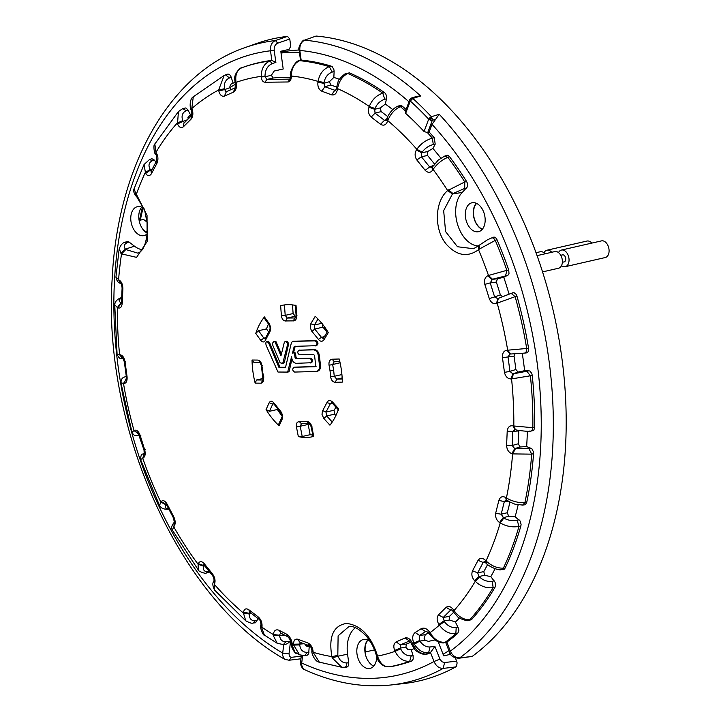 <?xml version="1.0" encoding="UTF-8"?>
<svg xmlns="http://www.w3.org/2000/svg" width="721" height="721" viewBox="0 0 721 721"><rect width="100%" height="100%" fill="white"/><g stroke="black" fill="none" stroke-linecap="round" stroke-linejoin="round"><path stroke-width="1.08" d="M543.985 252.774A8.535 5.534 77.1 0 1 546.915 250.223L586.939 241.057A8.535 5.534 77.1 0 1 591.77 243.103M546.915 250.223A8.535 5.534 77.1 0 1 551.745 252.278M536.018 252.72L540.236 251.755A8.535 5.534 77.1 0 1 545.076 253.801M558.505 252.602A8.535 5.534 77.1 0 1 561.434 250.061L601.458 240.886A8.535 5.534 77.1 0 1 609.092 250.602A8.535 5.534 77.1 0 1 605.279 257.532L565.246 266.698A8.535 5.534 77.1 0 1 561.506 265.689M537.073 255.64L554.764 251.584A8.535 5.534 77.1 0 1 562.389 261.308A8.535 5.534 77.1 0 1 558.577 268.23L542.553 271.898M561.434 250.061A8.535 5.534 77.1 0 1 569.058 259.776A8.535 5.534 77.1 0 1 565.246 266.698M560.758 255.279L562.533 254.874A3.596 2.334 77.1 0 1 565.751 258.965A3.596 2.334 77.1 0 1 564.137 261.885L562.362 262.291M296.106 316.068A53.931 34.95 -102.9 0 0 295.268 316.204L293.123 313.545L292.465 304.893M268.518 324.09A67.404 43.693 -102.9 0 0 266.482 328.911L258.578 330.723L255.766 333.399L260.732 340.384C262.66 342.601 264.283 342.457 265.598 339.952L269.825 331.921L269.708 330.092C270.276 328.533 270.141 326.901 269.312 325.198L269.663 324.288L270.754 328.163L270.024 331.606A51.434 33.337 -102.9 0 0 269.825 331.921M268.563 331.84L266.482 328.911M277.603 408.987L277.378 409.483A67.404 43.693 -102.9 0 0 282.046 415.963M269.411 323.918L264.445 316.943A67.404 43.693 -102.9 0 0 255.766 333.399M281.037 53.03L280.802 51.254L289.04 49.398L290.743 46.27L289.77 39.015L277.765 43.143C275.152 44.351 273.962 46.748 274.214 50.326L275.846 62.385L271.808 60.42L269.888 61.033C264.228 63.52 261.344 68.63 261.245 76.381L261.263 76.859C261.579 80.274 262.868 82.068 265.139 82.239L287.94 81.978C290.058 81.716 291.203 79.887 291.365 76.507L291.347 76.029C291.518 68.279 294.303 63.16 299.684 60.681L301.324 60.086L299.684 60.681A308.976 200.258 -102.9 0 1 329.308 66.656C323.269 68.982 319.52 73.903 318.06 81.41L317.916 82.32C317.519 86.655 318.79 89.602 321.728 91.179L331.642 94.839C334.589 95.424 336.509 93.658 337.392 89.53L337.518 88.62L336.328 87.827L337.491 87.394M368.981 107.303L369.278 106.483L375.019 108.511L374.704 109.295L368.981 107.303C367.872 111.295 368.593 114.558 371.153 117.072L375.064 113.143L374.704 109.295L380.291 107.898L385.365 104.067L386.816 97.11L385.726 93.793L384.654 92.694A309.183 200.384 -102.9 0 0 349.442 72.875L346.134 73.506L347.855 73.524C342.439 76.084 338.996 81.112 337.518 88.62A295.835 191.741 -102.9 0 1 369.278 106.483C372.036 99.705 376.533 95.262 382.761 93.162L384.654 92.694M387.781 118.271L386.672 118.911L387.763 120.632L387.474 121.452C385.915 125.112 383.617 126.049 380.562 124.282L371.153 117.072M432.276 118.46L430.843 118.794L430.41 120.191L432.303 120.335L431.365 116.739L428.68 119.19L424.065 131.528L427.346 132.556L429.148 132.042A309.183 200.384 -102.9 0 1 434.249 137.765L435.205 144.137L433.303 144.533L432.348 138.162C425.967 139.982 420.794 143.695 416.837 149.301L416.396 149.968C414.584 153.276 414.728 156.61 416.837 159.99L425.165 170.318C428.022 173.085 430.509 173.013 432.636 170.12L431.915 167.344L432.357 166.659L433.087 169.417L432.636 170.12M473.508 248.709L457.484 246.744L445.587 231.603L443.658 210.604L452.446 193.994L447.66 190.587C434.61 201.321 433.754 229.747 446.515 244.464C456.943 255.82 467.623 257.568 478.537 249.709L478.627 245.744L473.544 248.7M487.802 275.755L488.487 275.476L492.479 279.225L490.208 282.911L484.818 284.371C483.989 280.09 484.981 277.225 487.802 275.755L491.821 279.478L497.445 278.721L496.336 282.082A291.951 189.217 -102.9 0 1 500.365 294.889L494.633 296.944L490.208 282.911L496.336 282.082M497.823 298.584L496.526 303.388C493.398 304.334 490.983 302.721 489.271 298.557L484.818 284.371M496.526 303.388L516.912 296.016L516.209 294.402L513.992 292.627L511.27 293.312M524.537 353.101L526.258 352.911C528.069 352.605 528.835 351.055 528.574 348.27L526.69 348.468A308.976 200.258 -102.9 0 0 515.127 296.664L511.153 293.348L498.346 298.359L497.175 303.117A295.835 191.741 -102.9 0 1 507.692 350.244L510.711 354.011L524.374 353.11C525.988 352.794 526.754 351.253 526.69 348.468L506.989 350.262C503.745 350.703 502.24 353.164 502.456 357.652L514.046 356.201L514.731 353.849M510.865 378.949L511.568 378.913L513.577 373.793L512.874 373.839L510.865 378.949C507.611 378.75 505.475 376.56 504.457 372.36L502.456 357.652M529.665 431.059C531.368 431.464 532.422 430.347 532.846 427.706L513.091 425.922C509.747 425.246 507.791 427.021 507.205 431.239L512.82 431.41L515.515 429.392M508.08 500.87L506.205 500.311L505.736 497.553L506.412 497.995L506.89 500.744L514.983 504.204L522.59 505.06L524.897 502.636C518.561 502.961 512.397 501.41 506.412 497.995A295.835 191.741 -102.9 0 0 512.604 453.897L511.892 453.689C508.638 452.418 506.881 449.688 506.602 445.479L507.205 431.239M505.736 497.553C502.483 495.823 500.185 496.787 498.842 500.455L504.34 501.555L505.863 500.14M291.942 359.067L289.202 371.243L287.841 372.045M294.213 352.29L295.484 353.092L296.052 357.391L296.935 358.517L310.841 358.193C313.103 359.653 313.275 361.167 311.364 362.735L296.196 363.33C293.402 362.888 291.879 360.626 291.626 356.562L287.652 372.09L288.193 371.477L289.202 371.243L288.661 371.856M295.222 346.152L293.492 352.939M293.267 341.213L315.987 340.663C318.43 342.277 318.601 343.953 316.483 345.674L294.222 346.377L292.483 353.164L293.213 352.515L294.483 353.317L295.051 357.616L295.934 358.752L309.841 358.418C312.094 359.887 312.274 361.401 310.363 362.969L310.409 362.96M285.192 341.457L286.273 341.718L287.21 343.07L287.355 345.413L282.722 363.42L280.09 362.789L272.844 345.449L272.583 343.106L273.764 341.493L275.107 342.042L280.974 355.804L284.398 342.015L286.192 341.222L287.273 341.493L288.211 342.835L288.355 345.179L284.29 362.573L282.92 363.375M282.722 363.42L284.29 362.573L283.732 363.195M273.764 341.493L276.107 341.808L281.352 354.083M287.652 372.09A4045.846 428.806 -7.7 0 1 277.973 372.027L266.04 345.098L265.788 342.953L266.382 341.718L268.401 341.285L269.582 342.601L279.982 367.268L278.982 367.503L285.489 367.539L291.428 342.619L292.681 341.348L314.978 340.889C317.429 342.511 317.6 344.178 315.483 345.909L315.537 345.909M136.873 197.013L144.642 210.171L147.661 225.709C147.003 242.328 143.659 251.458 137.648 253.089L125.824 249.529L121.534 253.882L136.602 257.37L147.129 241.517L147.03 215.408L136.359 194.219L136.882 197.022L136.26 196.382L135.701 193.498L136.359 194.219A295.835 191.741 -102.9 0 1 145.164 172.788L150.193 169.354L150.563 170.003L145.606 173.482L144.011 164.577L149.472 159.566L152.528 160.648L154.204 159.963L155.916 162.09M186.252 110.664L182.656 108.646L185.847 107.925L187.974 109.989L186.252 110.664C182.377 112.539 181.205 115.874 182.728 120.668L177.177 123.093A295.835 191.741 -102.9 0 0 155.934 152.347L154.844 144.02C153.222 143.596 153.979 154.186 155.808 154.492L155.934 152.347L156.367 153.005C158.223 156.313 158.422 159.738 156.953 163.279L151.419 173.752C149.553 176.339 147.616 176.248 145.606 173.482M182.656 108.646L178.429 111.566L177.492 123.904C179.105 127.428 181.079 128.383 183.413 126.752L191.029 119.172L191.407 115.766L183.855 123.282L183.413 126.752M236.263 83.276L235.325 83.996L235.145 83.131L236.073 82.374L236.263 83.276C236.912 87.592 235.929 90.576 233.307 92.216L224.411 96.1C221.762 96.74 219.887 95.019 218.796 90.918L218.625 90.008A295.835 191.741 -102.9 0 0 191.786 108.565L193.282 96.794C189.136 99.02 189.92 109.177 191.182 110.016L191.786 108.565L192.11 109.367C193.39 113.332 193.03 116.595 191.029 119.172M299.089 350.199L313.455 349.865C316.041 350.145 317.664 352.091 318.322 355.678L319.493 365.466C319.7 369.062 318.547 371.063 316.014 371.486A4045.846 428.806 172.3 0 1 294.628 372.063C292.302 370.522 292.131 368.927 294.114 367.277L315.068 366.728L315.735 365.565L314.554 355.552L313.617 354.435L299.503 354.777C297.34 353.29 297.205 351.767 299.089 350.208L314.464 349.631C317.051 349.919 318.664 351.857 319.322 355.453L320.494 365.232C320.71 368.828 319.547 370.837 317.024 371.252M294.727 367.133L316.068 366.493M293.528 320.917A51.434 33.337 -102.9 0 0 293.204 320.863L285.696 320.953C283.362 320.953 281.929 319.178 281.388 315.636L280.64 305.74A67.404 43.693 -102.9 0 1 282.127 305.362A67.404 43.693 -102.9 0 1 296.043 305.56M297.016 315.221L296.791 315.456C296.791 319.006 295.592 320.809 293.204 320.863L295.051 317.961L287.183 318.051L285.21 315.356L281.388 315.636M296.791 315.456L296.034 305.56M295.268 316.204L287.183 318.051L285.696 320.953A51.434 33.337 -102.9 0 0 285.39 321.007M341.916 374.56L334.247 376.317L333.67 370.405L330.038 370.882L329.064 365.25C328.632 361.699 329.659 359.68 332.138 359.211L339.212 359.004A67.404 43.693 -102.9 0 1 342.34 382.103L335.265 382.319L336.761 379.165L334.247 376.317L330.588 376.515C331.11 380.057 332.669 381.995 335.265 382.319M333.67 370.405L332.651 364.502L329.064 365.25A51.434 33.337 -102.9 0 0 328.965 364.772M330.615 376.993A51.434 33.337 -102.9 0 0 330.588 376.515L330.038 370.882M318.619 339.708A51.434 33.337 -102.9 0 0 318.376 339.33L311.986 331.435A51.434 33.337 -102.9 0 0 311.697 331.137L310.264 327.695L310.769 323.81L314.419 325.009L314.744 329.046L311.986 331.435M310.967 323.432L315.212 316.348A67.404 43.693 -102.9 0 1 328.298 332.552L324.071 339.645C322.323 341.907 320.421 341.799 318.376 339.33L321.44 337.329L314.744 329.046L322.828 327.19L322.323 323.197M264.445 316.943L264.156 317.952M332.138 359.211L334.084 361.491L339.771 361.32M340.096 362.798L332.651 364.502L334.364 361.446M313.076 436.529L311.139 426.616L309.264 423.597L301.036 423.687M312.013 426.12L311.842 426.76C310.895 423.308 309.219 421.587 306.822 421.605A51.434 33.337 -102.9 0 0 307.137 421.542M311.842 426.76L313.725 436.385A67.404 43.693 -102.9 0 1 312.238 436.773A67.404 43.693 -102.9 0 1 298.332 436.565L296.439 426.94L300.206 426.255L301.459 423.678L299.323 421.695C296.989 421.731 296.025 423.479 296.439 426.94M308.038 423.795L310.129 434.691L302.216 436.502L298.332 436.565M310.129 434.691A67.404 43.693 -102.9 0 0 312.788 435.069M317.591 371.18L316.014 371.486M299.873 350L299.089 350.208M266.842 341.475L268.572 342.835L278.982 367.503M279.982 367.268L285.534 367.304M327.109 332.129A53.931 34.95 -102.9 0 0 322.828 327.19M324.071 339.645L323.648 337.924L322.918 338.284L321.44 337.329L324.414 336.653M323.648 337.924L327.568 331.363M317.916 82.32L323.891 83.294L324.838 86.772L321.728 91.179M329.398 81.698L333.85 77.399L334.111 71.532L333.94 69.766L332.345 66.819L331.164 66.116L329.308 66.656L332.246 72.082C327.893 73.695 325.162 77.138 324.062 82.419L323.891 83.294L329.398 81.698L330.813 85.024L324.838 86.772L335.535 90.495M331.642 94.839L334.706 90.431L335.86 89.972M335.635 90.458L336.202 88.692L337.392 89.53M330.813 85.024A291.951 189.217 77.1 0 1 336.446 87.043M324.062 82.419L318.06 81.41A295.835 191.741 -102.9 0 0 291.347 76.029L291.518 75.975M331.164 66.116A309.183 200.384 -102.9 0 0 301.324 60.086M299.431 52.345A314.572 203.881 -102.9 0 0 281.028 53.03L283.191 69L274.205 71.028L271.312 75.326L273.241 78.021A291.951 189.217 -102.9 0 1 290.626 77.48M387.664 116.532A291.951 189.217 -102.9 0 0 381.148 111.611L380.291 107.898M435.205 144.137L432.933 148.454L427.211 151.789L427.544 155.466A291.951 189.217 -102.9 0 1 434.384 163.91M230.99 89.557L229.963 87.917L229.918 86.205L231.198 83.906L233.09 83.167L231.252 77.327C230.242 74.732 228.854 73.731 227.115 74.308L224.159 75.471L218.625 90.008L224.519 88.719L224.655 89.593L218.796 90.918M213.84 581.216L213.713 581.487C212.344 582.992 212.596 585.812 214.452 589.958L214.606 583.767C215.597 580.621 214.876 577.323 212.461 573.853L212.551 575.556L204.232 565.273L204.124 563.534L212.461 573.853M212.524 575.52C213.731 577.647 214.218 579.423 213.966 580.829L214.353 584.398A295.835 191.741 -102.9 0 0 243.428 613.066L245.762 620.817C249.736 622.917 252.134 623.656 252.954 623.034L255.225 620.79L257.018 620.682L257.622 618.267M213.921 580.946L214.606 583.767M140.883 435.763L140.216 435.529L144.669 449.715L145.281 449.805M144.975 452.968L144.2 453.581L144.011 450.012L138.288 433.519L139.333 433.709M120.641 283.398L118.577 279.802A295.835 191.741 -102.9 0 1 121.534 253.882L119.163 248.925L115.928 277.17M119.127 280.063L115.928 277.152C116.766 280.911 118.271 282.956 120.425 283.308L119.127 280.063C121.47 281.469 122.723 284.317 122.885 288.607L122.282 302.847L121.498 302.09L122.101 287.94L122.885 288.607M120.858 253.233L125.427 249.096C123.381 246.384 124.012 244.23 127.329 242.626L128.942 241.95L134.476 246.185A29.21 18.935 77.1 0 0 142.019 249.709M119.163 248.925C120.605 245.095 122.525 242.878 124.922 242.256L127.329 242.626M124.922 242.256L127.698 241.4L128.942 241.95M147.517 233.496A14.826 9.607 77.1 0 1 144.002 235.605A14.826 9.607 77.1 0 1 133.25 228.548A14.826 9.607 77.1 0 1 137.378 206.693A14.826 9.607 77.1 0 1 144.047 208.585M252.954 623.034L255.45 622.782L257.018 620.682M203.854 566.273L198.104 564.282L198.347 563.642L204.061 565.67L203.854 566.273C202.736 569.923 204.16 571.753 208.117 571.753L206.17 573.078L209.622 572.041M149.472 159.566L151.888 158.701L154.204 159.963M187.974 109.989L190.695 115.207A298.386 193.39 -102.9 0 1 191.939 113.909M234.983 82.266A298.386 193.39 -102.9 0 0 233.09 83.176M271.628 60.429A309.183 200.384 -102.9 0 0 244.158 66.909L242.499 67.495A308.976 200.258 -102.9 0 0 241.977 67.675C236.93 69.991 234.965 74.885 236.073 82.374A295.835 191.741 -102.9 0 1 261.245 76.381L264.995 76.282L266.716 79.49L273.241 78.021M147.571 232.856A14.384 9.319 77.1 0 1 145.777 231.747L143.335 229.882A14.826 9.607 77.1 0 1 141.253 226.718A14.826 9.607 77.1 0 1 141.704 207.161M450.67 654.28L443.721 655.867L443.073 654.217A314.572 203.881 -102.9 0 0 448.913 650.675M448.056 654.875A314.572 203.881 -102.9 0 0 450.283 653.704M482.403 229.179A14.384 9.319 77.1 0 1 474.021 217.499A14.384 9.319 77.1 0 1 476.617 203.421M139.504 435.682L138.72 434.015L134.016 430.581L131.961 432.203L120.921 382.752L123.498 383.455L126.779 378.354M492.479 279.225L505.556 275.936L506.845 270.321L488.487 275.476A295.835 191.741 -102.9 0 0 478.537 249.709L479.411 249.042L479.231 245.248L487.531 239.751L493.29 237.218M492.569 237.705C494.2 236.515 495.678 237.182 497.003 239.705L495.273 240.381A308.976 200.258 -102.9 0 1 506.845 270.321L508.747 270.06L508.99 273.52L508.413 274.872L503.772 277.288L497.445 278.721M490.83 238.381C492.272 237.299 493.759 237.966 495.273 240.381L479.411 249.042M448.489 189.839L452.986 193.561L464.73 188.406L464.757 181.953A308.976 200.258 -102.9 0 0 447.84 157.34L444.668 156.106L447.218 155.24L448.417 155.628L449.516 156.655L447.84 157.34C441.973 159.801 437.061 163.829 433.087 169.417A295.835 191.741 -102.9 0 1 447.66 190.587L464.757 181.953L466.676 181.629L467.406 183.296L467.388 186.829L462.269 192.417A29.21 18.935 77.1 0 0 457.529 224.321A29.21 18.935 77.1 0 0 478.311 246.005M416.396 149.968L421.686 152.798L421.397 156.763L427.544 155.466M265.031 338.96L263.859 338.149L260.732 340.384M335.95 407.194A53.931 34.95 77.1 0 1 334.057 410.231L325.973 412.079L326.721 415.954L323.819 418.477L329.921 425.192A67.404 43.693 -102.9 0 0 338.6 408.726L332.498 402.003L332.372 403.246L331.489 402.66L330.407 403.661L325.973 412.079L322.702 410.628A51.434 33.337 -102.9 0 1 322.485 410.934M334.057 410.231L334.625 414.142L335.896 415.548M482.232 229.386A14.826 9.607 77.1 0 1 473.868 217.553A14.826 9.607 77.1 0 1 476.239 203.25M473.255 202.619A14.826 9.607 77.1 0 1 484.809 216.102A14.826 9.607 77.1 0 1 478.546 231.693A14.826 9.607 77.1 0 1 477.212 231.847A14.826 9.607 77.1 0 1 465.658 218.373A14.826 9.607 77.1 0 1 471.922 202.781A14.826 9.607 77.1 0 1 473.255 202.619M429.148 132.042L432.014 124.363A318.916 206.702 77.1 0 1 450.292 651.144L449.444 652.018C450.427 655.795 453.545 657.867 458.799 658.255L459.71 657.885C455.645 657.949 452.5 655.695 450.292 651.144L446.894 642.114A309.183 200.384 -102.9 0 0 457.754 633.335L455.843 633.651L456.204 627.513C451.58 627.946 447.651 625.999 444.406 621.673L443.244 617.437L438.458 614.914L446.083 607.334L450.67 610.056L451.355 609.66M440.846 158.151A298.386 193.39 -102.9 0 0 432.933 148.463M466.676 181.629A309.183 200.384 -102.9 0 0 449.516 156.655M508.747 270.06A309.183 200.384 -102.9 0 0 497.003 239.705M509.062 294.114A298.386 193.39 -102.9 0 0 503.772 277.297M528.574 348.27A309.183 200.384 -102.9 0 0 516.912 296.016M534.694 427.562L532.846 427.706A308.976 200.258 -102.9 0 0 530.386 375.794L511.568 378.913A295.835 191.741 -102.9 0 1 513.812 426.138L515.389 429.554C515.686 430.446 531.152 431.87 530.494 431.203L533.729 430.401L534.694 427.562A309.183 200.384 -102.9 0 0 532.215 375.199L531.792 373.451L529.854 370.964L524.618 370.675A298.386 193.39 -102.9 0 0 522.265 353.317M522.59 505.06L525.212 504.754L526.7 502.528A309.183 200.384 -102.9 0 0 533.567 453.626L533.45 451.86L531.927 448.832L526.654 446.533A298.386 193.39 -102.9 0 0 527.348 431.302M501.365 569.626L503.384 568.157C497.211 568.31 491.425 565.895 486.017 560.911L485.747 562.885C488.378 566.391 498.779 570.861 501.365 569.626L504.321 569.112L505.142 568.058A309.183 200.384 -102.9 0 0 520.886 525.951L521.085 524.293L520.075 520.932L515.127 516.777A298.386 193.39 -102.9 0 0 518.156 504.853M468.271 620.52L469.768 619.799C463.792 619.853 458.538 616.788 454.014 610.606L453.257 611.787L457.411 616.473C458.159 618.42 468.65 621.61 468.262 620.52L471.471 619.69A309.183 200.384 -102.9 0 0 495.021 587.245L495.525 585.803L495.111 582.343L490.821 576.62A298.386 193.39 -102.9 0 0 495.102 568.716M455.384 621.971A298.386 193.39 -102.9 0 0 459.529 618.023M457.754 633.335L458.862 630.641L458.718 628.874L455.384 621.98L449.534 620.015L443.884 620.952L438.891 624.368C436.728 620.601 436.584 617.446 438.458 614.914M299.99 50.019L299.828 50.443C299.53 45.342 301.162 41.935 304.713 40.205A327.875 212.497 77.1 0 1 420.676 95.992L416.999 96.308L411.358 98.056M316.068 36.05L304.199 40.277L316.068 36.05A329.281 213.416 -102.9 0 1 551.069 301.838A329.281 213.416 -102.9 0 1 472.138 656.443L458.799 658.255M332.498 402.003C330.164 399.885 328.298 400.083 326.928 402.606A51.434 33.337 -102.9 0 0 327.073 402.228M430.779 633.966L429.995 632.696L429.229 633.732L429.788 634.633L435.475 640.491C440.333 642.663 443.235 643.393 444.19 642.69L445.109 642.321C439.54 642.609 434.763 639.824 430.779 633.966C429.401 634.85 429.5 634.831 431.077 633.903M444.19 642.69L446.777 642.195M147.39 222.374L143.533 219.418L139.117 220.428M524.618 370.675L518.102 372.081L515.848 369.494A291.951 189.217 -102.9 0 0 514.046 356.201M526.654 446.533L520.202 446.993L518.201 443.794A291.951 189.217 -102.9 0 0 518.76 430.933L512.82 431.41L512.189 445.515L506.602 445.479M515.127 516.777L508.711 516.317L507.278 512.73A291.951 189.217 -102.9 0 0 509.873 502.375M490.821 576.62L484.611 575.331L483.809 571.609A291.951 189.217 -102.9 0 0 487.576 564.561M487.026 562.966L485.152 562.281L485.413 560.289C482.493 557.693 480.042 557.712 478.068 560.334L483.133 562.488L485.233 562.362M484.287 561.65L483.133 562.488L477.681 572.862L483.809 571.609M471.471 619.69L469.768 619.799A308.976 200.258 -102.9 0 0 493.119 587.633C486.594 588.435 480.646 586.344 475.247 581.342L474.634 580.729L478.969 576.494L479.591 577.07L475.247 581.342A295.835 191.741 -102.9 0 1 454.014 610.606L453.509 609.831L452.77 611.057L453.257 611.787L454.491 611.642M453.509 609.831C451.031 606.505 448.552 605.676 446.083 607.334M449.534 620.015L449.399 616.41L443.244 617.437L450.67 610.056L451.851 609.975M434.691 639.96L428.535 641.366L425.3 640.401L419.874 641.032L414.35 644.195L413.773 643.042L419.55 640.581L419.874 641.032C422.65 645.16 426.003 647.143 429.959 646.971L434.907 646.395L430.401 652.631A309.183 200.384 -102.9 0 1 427.995 653.902L426.345 654.046C420.586 654.091 415.999 650.63 412.565 643.682A295.835 191.741 -102.9 0 0 413.773 643.042C411.979 638.31 412.448 634.795 415.152 632.515A287.427 186.288 -102.9 0 0 421.082 628.739C424.218 627.261 427.183 628.577 429.995 632.696A295.835 191.741 -102.9 0 0 439.395 625.134L438.891 624.368M446.894 642.114L445.109 642.321A308.976 200.258 -102.9 0 0 455.843 633.651C449.399 634.165 443.92 631.335 439.395 625.134L444.406 621.673M429.229 633.732L426.471 631.245L425.525 631.569L421.082 628.739M425.3 640.401L424.128 638.4L425.282 634.732A291.951 189.217 -102.9 0 0 428.508 632.732M532.215 375.199L530.386 375.794L526.826 371.225L528.655 370.63M515.389 429.554L514.632 429.328L513.091 425.922M526.7 502.528L524.897 502.636A308.976 200.258 -102.9 0 0 531.701 454.158L512.604 453.897L515.398 448.75L530.764 448.056M511.892 453.689L514.686 448.57L515.398 448.75M520.202 446.993L514.686 448.57L512.189 445.515L518.201 443.794M533.567 453.626L531.701 454.158L528.908 448.588M508.711 516.317L503.114 517.696L499.536 522.518C496.481 520.274 495.201 517.182 495.669 513.253L501.176 514.226L504.34 501.555L507.845 501.32M499.536 522.518L500.221 522.941L503.808 518.084L501.176 514.226L507.278 512.73M495.669 513.253L498.842 500.455M504.457 372.36L509.954 371.405L507.999 356.832L510.008 354.029L510.901 354.002L509.981 354.029L506.989 350.262M512.955 292.699L497.706 298.629L494.633 296.944L489.271 298.557M502.925 296.746L500.365 294.889M518.282 372.081L512.874 373.839L509.954 371.405L515.848 369.494M518.823 430.401L518.76 430.933M449.399 616.41A291.951 189.217 -102.9 0 0 453.617 612.318M377.975 657.354L376.723 656.939L376.407 655.831L377.588 656.074L377.975 657.354C380.427 663.807 384.212 666.961 389.331 666.808L390.944 666.646A309.183 200.384 -102.9 0 0 411.61 661.076L413.214 659.039L413.079 655.605L411.24 649.765L407.897 649.513L405.878 647.314L406.401 644.087A291.951 189.217 -102.9 0 0 410.673 642.303M311.95 651.189L311.896 650.342L313.076 651.378L313.13 652.28L311.95 651.189C311.13 652.442 314.861 661.959 319.295 662.121L313.13 652.28A295.835 191.741 -102.9 0 0 331.885 656.606L337.816 655.407L338.059 656.191L347.558 654.163L348.721 662.743L346.846 662.914C342.754 663.014 339.825 660.769 338.059 656.191L332.21 657.885L331.885 656.606C328.443 636.598 333.345 625.531 346.603 623.413C360.906 625.242 371.234 636.129 377.588 656.074A295.835 191.741 -102.9 0 0 395.117 651.324L400.651 648.873L400.254 648.053L394.72 650.432C393.179 646.467 393.666 643.61 396.18 641.87L405.076 637.986L409.348 640.933M409.519 640.906L411.177 643.285L412.196 642.826L412.565 643.682L411.529 644.105L413.998 648.368C415.738 652.379 425.507 655.389 425.552 654.262L426.345 654.046A308.976 200.258 -102.9 0 0 428.616 652.838L430.401 652.631M405.076 637.986C407.852 637.31 410.231 638.923 412.196 642.826M396.18 641.87L400.299 644.889L409.447 640.987M394.72 650.432L395.117 651.324C398.533 658.282 403.39 661.608 409.708 661.319L411.177 655.849C406.635 656.083 403.12 653.758 400.651 648.873M411.61 661.076L409.708 661.319A308.976 200.258 -102.9 0 1 389.331 666.808L390.656 666.673M376.723 656.939L376.723 656.939C378.101 661.671 381.003 664.861 385.42 666.501L388.889 666.844M376.677 656.804A14.826 9.607 77.1 0 1 376.164 661.148A14.826 9.607 77.1 0 1 370.053 668.394A14.826 9.607 77.1 0 1 359.77 662.202A14.826 9.607 77.1 0 1 357.319 646.728A14.826 9.607 77.1 0 1 363.429 639.482A14.826 9.607 77.1 0 1 370.315 641.555M427.995 653.902L425.552 654.262M411.24 649.756A298.386 193.39 -102.9 0 0 414.169 648.585M347.558 654.163A29.21 18.935 77.1 0 1 355.399 627.73M348.721 662.743C348.892 665.663 348 667.132 346.053 667.168M264.355 635.039C263.192 636.174 259.335 626.378 260.876 625.278L264.328 635.021L277.252 643.321L273.295 635.634L273.322 634.534C273.944 630.388 275.972 629.009 279.397 630.388A287.427 186.288 -102.9 0 0 286.318 634.02C289.752 636.201 291.735 639.68 292.293 644.457L292.384 645.791L291.158 643.429L292.293 644.457A295.835 191.741 -102.9 0 0 293.672 645.079L299.72 644.916C300.378 649.873 302.856 652.361 307.146 652.37L304.785 655.677L306.867 655.506L308.669 653.821L309.237 646.367A298.386 193.39 -102.9 0 0 310.751 646.971M373.739 666.087A14.826 9.607 77.1 0 1 365.79 655.786A14.826 9.607 77.1 0 1 365.331 644.898A14.826 9.607 77.1 0 1 367.755 639.951M235.379 84.321A298.395 193.399 -102.9 0 0 229.891 87.538M443.073 654.217L438.242 641.888M365.79 655.786L365.277 651.991A14.384 9.319 77.1 0 1 367.971 640.05M455.42 657.885L457.123 662.878L456.564 666.051L455.663 666.952A329.281 213.416 -102.9 0 1 403.418 683.598L391.242 684.95A327.875 212.497 77.1 0 0 443.226 668.394L455.663 666.952M434.916 646.395L439.909 659.12L434.033 661.499A318.916 206.702 77.1 0 1 301.711 663.05L301.729 665.267L302.991 668.439L304.523 669.638C333.616 682.913 362.519 688.014 391.242 684.95M430.518 652.559L434.033 661.499C436.115 666.141 439.179 668.439 443.226 668.394L444.56 662.536L456.69 661.13M302.604 655.632L301.711 663.05L300.585 661.752C299.792 664.825 303.199 670.142 304.523 669.638M299.116 50.01A314.572 203.881 -102.9 0 0 280.92 52.164M311.896 650.342C311.373 647.864 310.625 646.358 309.66 645.836L299.621 642.123L297.845 639.239L307.993 643.006L309.697 645.854M304.785 655.677L299.521 654.803L293.672 645.079L293.609 644.204L299.63 644.096L300.783 642.276M293.609 644.204C293.609 640.284 295.024 638.635 297.845 639.239M299.72 644.916L299.63 644.096L303.82 643.763M292.384 645.791L294.916 652.126L299.539 654.812M291.23 644.412L291.23 644.403C290.067 643.348 294.006 654.073 297.16 653.749M286.318 634.02L287.913 636.877C289.923 638.941 291.005 641.122 291.158 643.438M346.846 662.914C346.792 665.825 345.9 667.304 344.169 667.34L341.781 667.276L332.21 657.885M319.286 662.121L341.781 667.276L346.54 667.186M376.407 655.831C375.785 653.055 373.469 644.817 366.124 635.868C354.11 624.116 351.289 627.189 348.838 626.648L338.113 635.814L337.816 655.407M313.076 651.378C312.626 647.44 310.931 644.646 307.993 643.006M305.208 644.277L306.903 646.349L309.237 646.367M279.397 630.388L280.613 633.02L287.688 636.724M250.034 612.003L249.358 611.913L248.925 609.804L258.334 617.014L259.001 619.276C259.975 619.745 260.632 621.484 260.984 624.521L261.912 627.207A295.835 191.741 -102.9 0 0 273.322 634.534L279.577 635.246L280.523 632.975M290.536 641.095L285.849 641.663C282.244 641.825 280.181 639.833 279.658 635.679L279.577 635.246M286.417 636.084L285.038 635.381M301.261 656.146L291.248 657.345L289.608 656.561L289.013 653.893L282.704 653.1L282.65 655.281L283.804 658.39L284.921 659.382L289.13 660.238L300.936 658.796M289.761 39.015L287.517 36.383A329.281 213.416 -102.9 0 0 256.748 43.458L245.203 47.541A327.875 212.497 77.1 0 1 275.413 40.547C271.718 42.278 270.087 45.693 270.51 50.785L274.214 50.326M235.217 87.818L233.307 92.216M235.325 83.996L235.145 87.845L226.079 91.81L224.655 89.593L229.918 87.692M224.411 96.1L226.34 91.702M187.983 119.055L188.632 116.198L190.695 115.207M177.492 123.904L182.99 121.461L184.819 122.66M182.728 120.668L182.99 121.461L187.226 119.821M151.257 171.003L150.563 170.003L152.059 169.399M151.626 170.976L151.077 171.328L151.419 173.752M136.26 196.382C133.755 193.111 133.052 190.515 134.151 188.596L135.701 193.498M156.367 153.005L156.953 163.279M151.14 171.228L156.646 160.792M192.11 109.367L191.48 110.791C192.011 114.324 191.984 115.991 191.407 115.775L191.407 115.775M231.252 77.327L229.485 77.976L225.547 74.867L224.159 75.471L193.273 96.794M289.95 79.121L266.716 79.49L265.139 82.239M285.849 641.663L283.425 644.565L285.399 644.331L287.355 643.691L290.545 641.086L289.013 653.893M287.517 36.383L275.413 40.547L277.765 43.143M273.295 635.634L284.471 635.093M283.425 644.565L277.252 643.33M405.878 647.314L400.254 648.053L400.299 644.889L406.401 644.087M419.55 640.581L419.523 635.399A291.302 188.794 -102.9 0 0 425.525 631.569L426.931 631.407M415.152 632.515L419.523 635.399L425.282 634.732M414.35 644.195C418.306 650.279 423.065 653.163 428.616 652.838L429.959 646.971M484.611 575.331L478.969 576.494L477.681 572.862L472.534 570.807L478.068 560.334M479.591 577.07C483.44 580.522 487.693 581.919 492.353 581.261L493.119 587.633L495.021 587.245M474.634 580.729C471.894 577.629 471.192 574.322 472.534 570.807M505.142 568.058L503.384 568.157A308.976 200.258 -102.9 0 0 518.994 526.411C512.451 527.538 506.196 526.375 500.221 522.941A295.835 191.741 -102.9 0 1 486.017 560.911L485.413 560.289M503.808 518.084C508.053 520.427 512.496 521.139 517.146 520.229L518.994 526.411L520.886 525.951M420.676 95.992L412.818 98.444A326.974 211.92 77.1 0 1 431.365 116.739L439.233 114.288L432.014 124.363M411.529 98.002L409.717 99.777L410.276 101.048L412.818 98.444L411.529 98.002L410.555 98.786L411.285 99.444M424.065 131.528A308.624 200.023 -102.9 0 0 405.662 113.377L410.276 101.048A324.288 210.181 77.1 0 1 428.68 119.19L430.41 120.191M430.843 118.794L429.788 117.685M410.555 98.786L409.717 99.777M409.907 99.39L405.184 111.872M405.662 113.377L405.752 111.268M406.085 109.448A309.183 200.384 -102.9 0 0 402.012 105.969L400.831 105.347L397.884 106.158C393.053 108.393 389.313 112.647 386.672 118.911L386.384 119.704L387.474 121.452M433.303 144.533C428.716 145.723 424.993 148.265 422.136 152.158L416.837 149.301A295.835 191.741 -102.9 0 0 387.763 120.632C390.539 113.855 394.748 109.195 400.389 106.645L402.012 105.969M422.136 152.158L421.686 152.798L427.328 151.617M431.915 167.344L429.671 166.975L421.397 156.763L416.837 159.99M433.069 165.605L429.671 166.975L425.165 170.318M433.357 166.037L438.143 160.17L444.668 156.106M452.446 193.994L462.269 192.417M434.249 137.765L432.348 138.162A308.976 200.258 -102.9 0 0 427.346 132.556M333.85 77.408A298.386 193.39 77.1 0 1 339.456 79.355M392.738 109.592A298.386 193.39 -102.9 0 0 385.365 104.076M385.897 120.596L384.464 120.317L380.562 124.282M405.49 111.043A308.976 200.258 -102.9 0 0 400.389 106.645L397.884 106.158M386.465 119.497L384.464 120.317L375.064 113.143L381.148 111.611M386.672 98.795L384.789 99.273L382.761 93.162A308.976 200.258 -102.9 0 0 347.855 73.524L349.442 72.875M121.398 303L117.911 307.813C120.371 308.696 121.822 307.038 122.282 302.847M122.02 297.935C118.559 299.521 118.217 301.108 120.993 302.721L121.461 302.982M125.544 361.311L125.084 362.068L127.067 376.777L126.301 376.479L124.327 361.843L122.921 358.319L123.832 358.544M126.274 378.561L124.012 383.473C126.319 383.212 127.338 380.976 127.067 376.777M139.153 433.79L134.016 430.581A295.835 191.741 -102.9 0 1 123.498 383.455L124.012 383.473M166.425 504.439L166.1 504.871L160.783 502.032L159.548 505.574C161.107 508.206 163.802 509.414 167.642 509.206L168.651 508.873M204.521 565.643L204.16 565.183M248.925 609.804C245.996 608.01 244.194 608.83 243.527 612.291L249.493 613.301L249.673 612.147M251.007 613.201L249.493 613.301L249.43 614.04L243.428 613.066L243.527 612.291M147.544 233.234A14.826 9.607 77.1 0 1 143.335 229.882M174.176 522.392L174.067 526.321L173.905 522.716C171.544 525.762 171.039 528.241 172.382 530.151L173.698 526.754A295.835 191.741 -102.9 0 0 198.104 564.282L198.23 569.869C197.707 571.194 205.927 574.06 206.17 573.078M198.347 563.642C199.663 561.001 201.592 560.965 204.124 563.534M144.506 453.176C142.812 455.248 141.037 451.779 140.568 459.583L143.173 458.006L144.272 453.392M144.299 453.284L142.704 458.214A295.835 191.741 -102.9 0 0 160.783 502.032L161.153 501.591L166.326 504.457M143.173 458.006C145.173 456.672 145.678 453.906 144.669 449.715M161.153 501.591C163.009 499.788 165.046 500.698 167.245 504.33L166.839 505.304L165.866 503.943L166.776 504.105M174.338 522.202L173.428 517.912L173.869 517.02C175.545 520.923 175.609 524.023 174.067 526.321M167.245 504.33L173.869 517.02M134.476 430.347C136.72 429.608 138.63 431.329 140.216 435.529M122.3 358.175L119.623 354.777L117.081 354.344C120.443 361.23 121.362 357.283 123.3 358.544M123.057 358.454L119.623 354.777A295.835 191.741 -102.9 0 1 117.379 307.561L117.911 307.813M120.137 354.786C122.57 355.156 124.219 357.58 125.084 362.068M121.624 297.845L120.443 297.971L122.128 297.295M120.443 297.971C116.874 299.539 114.972 301.802 114.738 304.758L117.379 307.561L120.993 302.721M125.824 249.529L125.427 249.096L134.476 246.185M259.001 619.276L249.547 612.039M258.334 617.014C261.02 619.501 262.246 622.647 262.02 626.441M295.502 317.943L296.097 315.401L295.322 305.226M282.416 305.298L280.64 305.74M278.639 424.299L281.857 417.216L282.262 418.964L279.162 425.787L278.621 424.354M277.378 409.483L269.474 411.294L266.067 409.573A67.404 43.693 -102.9 0 0 279.162 425.787M273.295 403.381L272.763 404.039L269.167 402.751C270.501 400.579 272.159 400.741 274.151 403.219L273.998 404.139L280.667 412.394C282.064 415.134 282.461 416.738 281.857 417.216M266.067 409.573L269.167 402.751M282.262 418.964L282.47 414.809L280.82 411.439A51.434 33.337 -102.9 0 1 280.532 411.123L280.667 412.394M260.461 362.312L257.965 360.076L252.035 360.022L254.153 362.257M256.541 379.967L262.832 380.03L261.092 383.184L255.153 383.121L256.541 379.967L263.075 378.471M261.092 383.184C263.165 382.806 263.949 380.841 263.453 377.299A51.434 33.337 -102.9 0 0 263.562 377.777M257.965 360.076C260.146 360.491 261.471 362.483 261.93 366.034L262.841 371.234M261.903 365.556A51.434 33.337 -102.9 0 0 261.93 366.043L262.264 365.331M252.035 360.022A67.404 43.693 -102.9 0 0 255.153 383.121M322.503 410.952L321.981 414.35L323.819 418.477M289.896 79.193L287.94 81.978M271.312 75.326L265.004 76.75L261.263 76.859M268.572 342.835L269.582 342.601M326.388 331.209L327.289 330.93M342.232 379.003L336.761 379.165L342.178 377.921M299.323 421.695L306.822 421.605L309.336 423.587M308.11 424.444L300.206 426.255L302.216 436.502M320.494 365.232L319.493 365.466M319.322 355.453L318.322 355.678M314.464 349.631L313.455 349.865M288.355 345.179L287.355 345.413M276.666 342.736L275.665 342.962M315.987 340.663L314.978 340.889M295.772 354.083L294.763 354.308M296.935 358.517L295.934 358.752M296.052 357.391L295.051 357.616M310.841 358.193L309.841 358.418M317.988 319.043L314.419 325.009L321.8 323.314M334.111 71.532L332.246 72.082M271.808 60.42L270.51 50.785A318.916 206.702 77.1 0 0 113.954 313.112A318.916 206.702 77.1 0 0 282.704 653.1L283.732 644.529M142.37 207.477A316.366 205.043 -102.9 0 0 139.468 220.347M275.918 62.357L272.25 63.619C267.554 65.674 265.139 69.892 264.995 76.282M152.528 160.648C148.823 162.486 148.039 165.388 150.193 169.354M126.274 376.317L126.31 378.318M505.556 275.936L507.458 275.674M464.73 188.406L466.649 188.073M258.578 330.723L263.859 338.149L265.553 337.752M265.193 338.942L265.598 339.952M334.625 414.142L326.721 415.954L332.237 422.037M301.135 60.077L299.828 50.443A318.916 206.702 77.1 0 1 408.951 101.778M472.138 656.443L459.71 657.885A327.875 212.497 77.1 0 0 439.233 114.288M322.702 410.628L326.928 402.606L330.407 403.661L332.345 403.219M458.114 627.198L456.204 627.513M147.679 231.315L145.777 231.747M513.577 373.793L526.826 371.225M517.146 520.229L519.039 519.769M524.374 353.11L510.901 354.002M526.258 352.911L524.69 353.074M374.496 649.882L365.277 651.991M439.909 659.12L441.973 661.779L444.56 662.536M305.668 645.313A298.395 193.399 -102.9 0 0 308.471 646.503M308.985 652.226L307.146 652.37M289.13 660.238L291.554 657.327M189.947 115.414A298.395 193.399 -102.9 0 0 187.938 117.613M232.324 83.357A298.395 193.399 -102.9 0 0 231.153 83.942M229.485 77.976C225.439 79.824 223.789 83.411 224.519 88.719M272.25 63.619L269.888 61.033A308.976 200.258 -102.9 0 0 242.499 67.495L241.941 67.693C241.562 66.557 233.469 73.38 234.758 79.905L235.145 83.131M413.079 655.605L411.177 655.849M492.353 581.261L494.255 580.874M427.76 132.466L432.303 120.335L435.349 119.389M384.789 99.273C380.291 100.688 377.038 103.77 375.019 108.511M166.1 504.871C164.262 507.44 165.244 508.684 169.029 508.593M208.117 571.753L209.333 571.681M249.43 614.04C249.169 618.501 251.097 620.754 255.225 620.79M293.123 313.545L285.21 315.356L284.425 304.929M273.755 403.814L272.763 404.039L269.474 411.294M280.532 411.123L274.151 403.219M263.859 377.137L262.489 371.675M324.36 326.622L324.162 328.605M325.279 327.92L325.73 330.398M264.183 317.988L269.312 325.198M283.831 363.186L282.83 363.411M288.751 371.847L287.751 372.081M294.177 352.299L293.177 352.524M338.681 410.195L332.372 403.246M449.444 652.018L445.569 642.141M485.152 562.281L484.35 561.65M452.77 611.057L451.472 609.651M260.876 625.278L260.975 624.566M265.202 338.627L269.708 330.092M143.019 207.855L140.28 220.157M144.02 164.55L134.151 188.596M155.808 154.492L156.196 155.105M178.402 111.593L154.835 144.038M191.48 110.782L191.182 110.016M245.203 47.541C169.552 73.272 117.361 166.272 112.161 278.991C102.184 428.382 179.547 600.151 284.894 659.364M411.529 644.105L411.177 643.285M300.585 661.752L301.351 655.407M385.96 120.569L386.384 119.704M346.134 73.506C345.999 72.388 337.942 79.779 338.086 81.852L336.202 88.692M479.231 245.248L478.627 245.753M121.038 283.596L120.786 283.47C121.227 283.299 121.66 284.795 122.101 287.94M121.498 302.09L121.2 303.685L121.948 303.144M126.301 376.479L126.139 378.967L126.995 378.345M204.241 565.282L203.746 564.786L204.521 564.913M140.55 459.529L159.575 505.619M173.428 517.921L166.839 505.295M169.444 509.08L167.642 509.206M139.982 435.763C136.512 435.151 134.629 437.503 131.943 432.14M120.93 382.806C121.308 376.335 124.733 377.624 126.59 376.038M114.738 304.704L117.09 354.399M172.364 530.106L198.257 569.905M214.425 589.922L245.789 620.835M273.475 403.318L273.998 404.139M253.81 362.293L260.083 362.357L261.372 365.763L263.057 380.012M299.161 60.753C295.727 60.023 288.535 73.479 290.662 76.029L289.851 79.211M304.199 40.277C303.514 38.763 297.268 47.289 299.161 50.344L300.504 60.258"/></g></svg>
